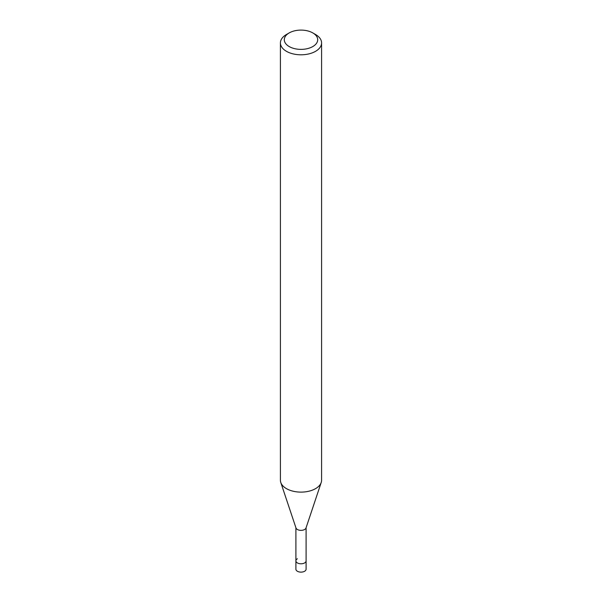 <?xml version="1.0" encoding="UTF-8"?>
<svg xmlns="http://www.w3.org/2000/svg" width="602" height="602" viewBox="0 0 602 602"><rect width="100%" height="100%" fill="white"/><g stroke="black" fill="none" stroke-linecap="round" stroke-linejoin="round"><path stroke-width="0.9" d="M295.898 527.698L295.898 569.176A5.102 2.95 0 0 0 299.043 571.9A5.102 2.95 0 0 0 304.612 571.26A5.102 2.95 0 0 0 306.102 569.176L306.102 560.846A5.102 2.95 180 0 1 304.612 562.93A5.102 2.95 180 0 1 299.043 563.57A5.102 2.95 180 0 1 295.898 560.846A5.102 2.95 180 0 1 297.388 558.761M312.807 46.557A16.698 9.64 180 0 1 289.193 46.557A16.698 9.64 180 0 1 289.193 32.922L289.193 32.922A16.698 9.64 180 0 1 312.807 32.922A16.698 9.64 180 0 1 312.807 46.557M286.439 34.51L289.193 32.922L286.439 34.51A20.588 11.889 180 0 0 280.412 42.915L280.412 480.23A20.588 11.889 0 0 0 280.788 482.488A20.588 11.889 0 0 0 294.965 491.593A20.588 11.889 0 0 0 315.561 488.636A20.588 11.889 0 0 0 321.212 482.488A20.588 11.889 0 0 0 321.588 480.23L321.588 42.915A20.588 11.889 180 0 1 315.561 51.32A20.588 11.889 180 0 1 293.121 53.894A20.588 11.889 180 0 1 280.412 42.915M312.807 32.922L315.561 34.51A20.588 11.889 180 0 1 321.588 42.915M321.212 482.488L306.012 527.977A5.102 2.95 180 0 1 304.612 529.497A5.102 2.95 180 0 1 299.503 530.234A5.102 2.95 180 0 1 295.988 527.977L280.788 482.488M295.898 560.846A5.102 2.95 0 0 0 299.043 563.57A5.102 2.95 0 0 0 304.612 562.93A5.102 2.95 0 0 0 306.102 560.846L306.102 527.698"/></g></svg>

